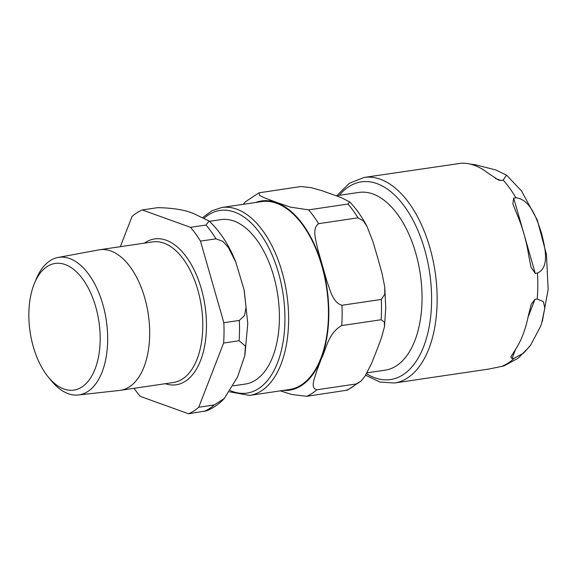 <?xml version="1.0" encoding="UTF-8"?>
<svg xmlns="http://www.w3.org/2000/svg" width="577" height="577" viewBox="0 0 577 577"><rect width="100%" height="100%" fill="white"/><g stroke="black" fill="none" stroke-linecap="round" stroke-linejoin="round"><path stroke-width="0.87" d="M367.051 372.85L385.133 370.174A89.839 48.829 -98.4 0 0 422.039 299.34A89.839 48.829 -98.4 0 0 358.851 192.429L336.254 195.769M308.601 209.869L347.981 204.042L349.669 201.892L341.187 197.615L322.175 190.763L311.154 187.633L300.732 186.544L258.986 192.819L259.664 195.437L264.562 197.875L277.054 202.541L290.404 207.121L308.601 209.869A105.238 57.195 81.6 0 1 318.583 223.66C311.558 228.716 316.146 240.696 317.833 249.538L327.044 281.691C330.347 290.296 332.713 302.6 341.945 305.262A105.238 57.195 81.6 0 1 342.132 315.518A105.238 57.195 81.6 0 1 341.735 325.572C328.089 333.369 326.539 348.385 321.324 358.851L316.557 371.487C314.703 378.231 309.892 387.946 316.838 389.778A105.238 57.195 81.6 0 1 306.654 396.305L291.529 394.43L280.364 390.867M243.133 204.345L245.456 201.777L258.994 192.819M316.838 389.778L356.218 383.957L360.928 381.173L365.104 376.045L371.588 363.344L376.63 350.672L381.397 338.043L384.47 326.733L384.361 322.132L381.108 319.745L341.735 325.572M360.928 381.173L347.383 390.139L306.654 396.305M341.945 305.262L381.325 299.434L384.758 294.27L384.751 287.079L382.075 273.556L377.603 257.457L372.865 241.395L366.986 226.408L363.279 220.796L357.956 217.832L318.583 223.66M221.82 207.496L261.641 201.611A94.981 51.62 81.6 0 1 276.498 203.255A94.981 51.62 81.6 0 1 328.053 301.382A94.981 51.62 81.6 0 1 289.43 389.525L249.61 395.411A94.981 51.62 -98.4 0 0 288.233 307.274A94.981 51.62 -98.4 0 0 236.678 209.141A94.981 51.62 -98.4 0 0 221.82 207.496L211.874 210.785L202.938 217.428M513.689 198.091L515.896 197.76C530.804 199.418 537.209 220.046 541.522 233.216C544.789 246.538 550.249 267.31 537.461 273.058L535.247 273.39L531.035 267.295L528.943 256.751A103.903 56.474 -98.4 0 0 516.336 212.704L512.852 203.782L513.689 198.091L535.247 273.39M534.973 299.333L537.187 299.001L543.383 301.641L544.832 308.068L541.543 323.726L540.541 326.431L530.544 345.284L523.541 353.167L514.215 358.252L512.008 358.577L510.818 356.968L514.893 350.455A103.903 56.474 -98.4 0 0 528.33 315.792L531.309 304.115L534.973 299.333L528.034 317.235M365.645 375.201L379.926 382.053L394.459 383.013L488.654 369.085L503.916 365.955L518.103 358.238L529.578 346.582M470.053 164.07L474.907 164.661L495.73 169.926L506.455 175.119L503.158 180.147L500.944 180.471L498.593 180.096L487.334 172.617A103.903 56.474 -98.4 0 0 461.283 163.233L364.058 177.442L349.294 183.306L336.918 195.675M28.85 313.917A64.018 34.793 81.6 0 1 34.555 283.047A64.018 34.793 81.6 0 1 82.785 279.138A64.018 34.793 81.6 0 1 95.789 367.08A64.018 34.793 81.6 0 1 48.497 377.3A64.018 34.793 81.6 0 1 28.85 313.917M209.408 221.316L220.933 219.613A83.124 45.179 81.6 0 1 279.405 318.533A83.124 45.179 81.6 0 1 245.254 384.073L233.195 385.854M48.497 377.3L51.541 380.986A69.514 37.779 -98.4 0 0 78.349 394.978A69.514 37.779 -98.4 0 0 107.668 340.077A69.514 37.779 -98.4 0 0 58.017 257.479A69.514 37.779 -98.4 0 0 36.409 278.641L34.555 283.047M58.017 257.479L98.927 249.87A71.058 38.623 81.6 0 1 99.691 249.74A71.058 38.623 81.6 0 1 149.674 334.299A71.058 38.623 81.6 0 1 120.485 390.326A71.058 38.623 81.6 0 1 119.713 390.427L78.349 394.978M215.964 238.835L222.91 241.366L228.355 247.49L235.798 262.066L244.085 289.791L246.04 307.31L244.619 315.424L239.325 320.437L223.84 322.723L200.479 241.121L215.964 238.835A105.238 57.195 81.6 0 0 205.989 225.044L190.504 227.331L142.245 209.941L157.73 207.648C174.268 207.994 186.782 210.23 195.271 214.363L209.076 221.013L205.989 225.044M142.245 209.941A105.238 57.195 81.6 0 0 132.054 216.462L120.333 246.689M134.052 388.314A105.238 57.195 81.6 0 0 140.29 396.377L188.549 413.767L206.616 410.831C213.274 408.062 219.152 403.972 224.251 398.57L214.226 404.953L198.74 407.247L223.631 343.034L239.116 340.747L245.405 346.092L244.763 355.829L237.544 377.005L224.244 398.563M198.74 407.247A105.238 57.195 81.6 0 1 188.549 413.767M223.84 322.723A105.238 57.195 81.6 0 1 223.631 343.034M190.504 227.331A105.238 57.195 81.6 0 1 200.479 241.121M204.294 218.063A92.313 50.177 81.6 0 1 282.752 291.969A92.313 50.177 81.6 0 1 232.56 391.502A92.313 50.177 81.6 0 1 230.367 390.629M283.372 390.42A95.645 51.988 -98.4 0 0 328.818 314.768A95.645 51.988 -98.4 0 0 255.582 202.505M381.325 299.434A105.238 57.195 81.6 0 1 381.505 309.698A105.238 57.195 81.6 0 1 381.108 319.745M356.218 383.957A105.238 57.195 81.6 0 1 346.027 390.478M347.981 204.042A105.238 57.195 81.6 0 1 357.956 217.832M339.29 195.322A99.908 54.303 81.6 0 1 376.954 183.616A99.908 54.303 81.6 0 1 431.365 308.046A99.908 54.303 81.6 0 1 366.561 373.701M515.528 349.496L512.008 358.577M537.187 299.001A103.903 56.474 -98.4 0 0 537.461 273.058M501.204 366.583A103.903 56.474 -98.4 0 0 514.215 358.252M515.896 197.76A103.903 56.474 -98.4 0 0 503.158 180.147M495.34 178.452L500.944 180.471M394.459 383.013A103.903 56.474 -98.4 0 0 436.71 286.589A103.903 56.474 -98.4 0 0 380.315 179.238A103.903 56.474 -98.4 0 0 364.058 177.442M214.226 404.953A105.238 57.195 81.6 0 1 204.034 411.48M239.325 320.437A105.238 57.195 81.6 0 1 239.116 340.747M144.445 243.126A73.719 40.065 81.6 0 1 166.147 240.205A73.719 40.065 81.6 0 1 206.472 326.142A73.719 40.065 81.6 0 1 165.231 383.705M99.691 249.74L152.79 241.893A71.058 38.623 81.6 0 1 163.904 243.126A71.058 38.623 81.6 0 1 202.772 326.445A71.058 38.623 81.6 0 1 173.576 382.472L120.485 390.326M384.744 287.079L385.753 307.873L384.47 326.733M349.676 201.885C356.182 208.65 361.952 216.822 366.994 226.408M249.61 395.411L229.574 391.841M542.315 321.454L548.15 289.351L546.469 254.529L537.302 220.039L521.457 190.872L506.721 175.336M209.076 221.013C220.19 231.507 229.098 245.189 235.798 262.066M244.259 290.649L247.771 323.574L244.922 355.064"/></g></svg>
